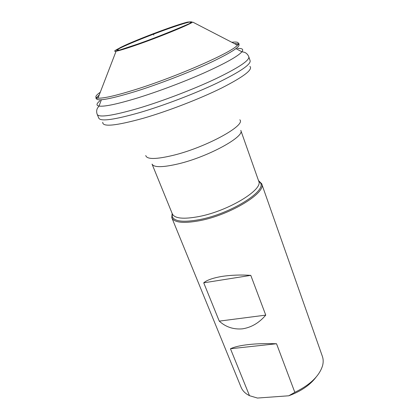 <?xml version="1.0" encoding="UTF-8"?>
<svg xmlns="http://www.w3.org/2000/svg" width="419" height="419" viewBox="0 0 419 419"><rect width="100%" height="100%" fill="white"/><g stroke="black" fill="none" stroke-linecap="round" stroke-linejoin="round"><path stroke-width="0.63" d="M258.706 181.149C263.624 189.393 228.737 210.82 199.214 216.492C183.658 219.415 174.707 218.566 172.361 213.947L152.055 164.107C153.951 167.605 162.771 167.506 178.515 163.819C208.432 156.711 245.052 136.521 240.799 130.398L258.706 181.149L260.581 183.077C266.117 191.509 230.293 213.774 199.8 219.556C183.674 222.531 174.487 221.557 172.24 216.633L171.858 217.828C174.32 222.704 183.632 223.646 199.805 220.666C230.57 214.858 266.84 192.426 261.66 183.716L258.502 180.573M171.785 217.639L172.13 213.381M242.381 328.852C233.43 329.601 225.721 327.024 219.257 321.127L203.723 282.825C206.808 280.133 212.815 278.007 221.756 276.446C231.068 275.053 240.747 274.691 250.787 275.367L265.751 315.114C259.152 322.887 251.363 327.464 242.381 328.852M230.46 348.755L276.535 343.748C265.646 343.407 256.328 343.685 248.572 344.58C240.684 345.418 234.645 346.812 230.46 348.755L249.494 395.693L246.995 394.253C244.183 392.336 242.219 390.026 241.108 387.313L171.858 217.828M276.535 343.748L294.829 392.325C310.207 384.841 319.467 375.906 322.604 365.53C323.437 362.231 323.368 359.198 322.4 356.433L261.66 183.716M265.751 315.114L219.257 321.127M250.787 275.367L203.723 282.825M294.829 392.325L288.764 395.787L257.449 398.05L249.494 395.693M316.02 377.2C309.945 385.161 300.863 391.356 288.764 395.787M153.275 33.646L153.815 35.065M172.361 213.947L172.24 216.633L172.199 213.549M261.587 183.527L260.581 183.077L258.56 180.741M239.825 119.797C246.21 125.239 206.441 147.179 173.67 155.219C156.135 159.435 146.828 159.539 145.749 155.533M102.744 122.275C102.32 127.198 115.906 125.841 143.508 118.21C168.171 111.066 199.942 98.774 221.698 87.985C243.79 76.687 253.191 69.486 249.902 66.375M248.839 56.884C249.514 60.477 238.479 67.778 215.738 78.782C193.468 89.294 162.582 101.094 138.527 108.28C112.852 115.691 99.088 117.755 97.239 114.471L98.842 118.242C100.759 121.678 114.544 119.74 140.203 112.433C164.232 105.342 195.044 93.568 217.241 82.993C239.898 71.921 250.866 64.516 250.143 60.771L248.839 56.884C247.933 54.549 246.414 52.998 244.282 52.239L241.915 51.794C243.779 49.348 242.344 48.237 237.604 48.457M100.041 100.712C96.354 103.692 96.019 105.478 99.041 106.07C104.237 106.835 116.749 104.226 136.578 98.25C157.345 91.871 183.517 82.056 204.189 72.875C225.464 63.269 238.039 56.24 241.915 51.794L235.965 48.635M97.239 114.471C96.365 112.124 96.47 109.956 97.559 107.971L99.041 106.07L101.388 99.753M118.944 48.4C114.434 50.652 113.481 51.589 116.084 51.218L136.295 44.545C159.058 36.772 188.351 24.244 192.75 22.092L192.75 22.092C188.215 25.24 158.152 37.511 136.165 45.1C125.941 48.635 119.247 50.673 116.084 51.218L98.009 98.13C103.226 98.528 115.345 95.783 134.368 89.907C175.98 77.07 232.456 52.192 237.411 45.173C239.317 43.885 239.637 43.456 238.374 43.885C241.758 45.791 232.665 51.919 211.103 62.269C189.87 72.209 158.848 84.182 134.944 91.641C107.913 99.79 95.076 101.843 96.433 97.805C95.254 98.297 95.778 98.402 98.009 98.13L98.009 98.13C94.5 97.69 95.26 95.731 100.277 92.253M96.868 98.146L96.433 97.795L99.277 94.841M192.75 22.092L237.411 45.173C239.741 42.518 237.877 41.554 231.812 42.288M238.275 44.43L238.369 43.88L234.284 43.56M118.64 50.353C116.555 50.746 116.204 50.484 117.582 49.568L117.582 49.568C122.186 46.415 149.159 35.426 169.554 28.293C180.175 24.574 187.167 22.427 190.535 21.856L187.738 22.076C187.665 21.956 179.468 24.244 169.669 27.727C154.768 32.996 141.083 38.318 128.612 43.686C117.577 48.614 118.425 48.798 117.582 49.568L118.907 50.27M190.263 23.145C192.085 22.055 192.174 21.626 190.535 21.856L190.011 23.26"/></g></svg>

